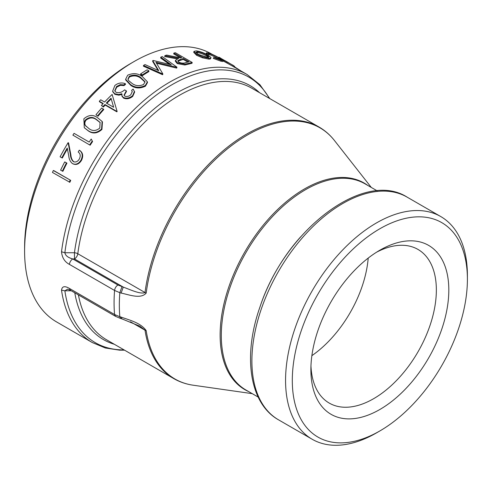 <?xml version="1.0" encoding="UTF-8"?>
<svg xmlns="http://www.w3.org/2000/svg" width="492" height="492" viewBox="0 0 492 492"><rect width="100%" height="100%" fill="white"/><g stroke="black" fill="none" stroke-linecap="round" stroke-linejoin="round"><path stroke-width="0.74" d="M69.415 288.453C64.729 285.668 62.09 286.239 61.518 290.163L64.87 290.803L67.57 289.185L70.393 290.274L115.54 316.344L120.638 318.502L119.833 316.725L114.568 314.523L69.415 288.453L70.387 290.274M61.518 290.163A154.765 89.353 120 0 0 92.299 342.549L56.654 321.971A154.765 89.353 -60 0 1 24.6 251.123A154.765 89.353 -60 0 1 134.033 61.568A154.765 89.353 -60 0 1 211.419 53.905L212.2 54.354M269.8 98.609L259.881 84.673L247.064 74.483A154.765 89.353 120 0 0 135.626 108.086A154.765 89.353 120 0 0 61.518 251.769C62.072 257.691 64.704 261.898 69.415 264.382C69.753 262.027 70.873 260.213 72.767 258.933C68.074 257.691 65.442 255.637 64.87 252.753A153.375 88.548 -60 0 1 155.546 95.663A153.375 88.548 -60 0 1 269.321 98.332M53.88 170.644L70.719 180.367A154.765 89.353 -60 0 0 69.846 182.292L52.453 172.446A155.718 89.907 -60 0 1 53.333 170.509L53.88 170.644M65.221 162.151L66.943 163.147A154.765 89.353 -60 0 0 62.884 171.314L60.621 170.158A155.718 89.907 -60 0 1 64.704 161.942L65.221 162.151M79.304 150.171C82.502 152.477 83.056 155.804 80.977 160.152C78.591 163.885 75.768 165.035 72.496 163.608C70.331 161.874 69.089 159.291 68.763 155.859L67.226 148.055A155.718 89.907 -60 0 0 61.814 157.797L60.092 156.8A155.718 89.907 -60 0 1 68.13 142.649L70.399 154.691C70.608 157.674 71.598 159.992 73.376 161.634C75.676 162.532 77.65 161.671 79.304 159.057C80.793 156.038 80.43 153.689 78.203 152.01A155.718 89.907 -60 0 1 79.304 150.171L79.765 150.472C82.957 152.778 83.523 156.093 81.457 160.417C79.089 164.125 76.266 165.263 73.001 163.83M61.814 157.797L62.324 158.018A154.765 89.353 -60 0 1 67.386 148.879M68.13 142.649L68.585 142.957L70.885 154.949C71.1 157.92 72.096 160.226 73.874 161.868L73.671 161.788M90.141 145.208L72.877 135.134A155.718 89.907 -60 0 1 74.058 133.344L89.169 142.071A155.718 89.907 -60 0 1 91.223 139.033L92.57 141.561A154.765 89.353 -60 0 0 90.141 145.208L72.877 135.134M102.108 121.456L102.447 121.955L101.936 129.445C97.275 133.596 92.711 134.064 88.24 130.841L84.267 127.711L83.88 118.775C88.64 114.771 93.209 114.421 97.594 117.736L102.108 121.456L101.58 128.996C96.893 133.178 92.318 133.652 87.853 130.429L88.24 130.841M97.988 116.235L95.94 114.741A155.718 89.907 -60 0 1 101.758 107.994L103.769 109.531A154.765 89.353 -60 0 0 97.988 116.235L95.94 114.741M103.412 107.01L103.135 106.463A155.718 89.907 -60 0 1 104.925 104.519L116.579 111.247L116.85 111.813L105.19 105.079A154.765 89.353 -60 0 0 103.412 107.01L101.407 105.466A155.718 89.907 -60 0 1 103.197 103.523L99.316 101.278L99.581 101.844L102.951 103.787M99.316 101.278A155.718 89.907 -60 0 1 100.712 99.79L104.599 102.035A155.718 89.907 -60 0 1 112.133 94.452L117.133 111.506A154.765 89.353 -60 0 0 116.85 111.813M125.362 83.695A155.718 89.907 -60 0 0 123.879 84.919L120.257 84.655L116.598 86.494L114.753 90.792L116.001 92.287C119.125 93.203 121.991 92.391 124.593 89.845L126.315 90.842L124.033 95.128L124.882 96.168C126.973 96.85 128.947 96.383 130.804 94.753L132.225 91.61L131.659 90.307A155.718 89.907 -60 0 1 133.148 89.077L134.648 92.029L132.717 96.383C129.802 98.763 126.77 99.347 123.615 98.136L122.028 96.303L121.85 93.757L118.652 94.55L118.849 95.177L114.894 94.347L112.816 91.826L112.625 91.217L114.894 85.473C118.141 82.92 121.629 82.33 125.362 83.695L125.497 84.384A154.765 89.353 -60 0 0 124.021 85.596L120.405 85.325L116.764 87.152L114.864 91.088M122.034 94.403L118.849 95.177M126.315 90.842L126.481 91.506L124.156 95.436M132.274 91.924L131.659 90.307M147.403 81.826L147.471 82.576L145.454 86.161C140.146 88.732 135.282 88.486 130.86 85.43L125.737 79.999L125.62 79.31L127.662 75.221C133.006 72.847 137.828 73.228 142.139 76.371L147.403 81.826L145.361 85.442C140.029 88.031 135.152 87.797 130.737 84.735L130.86 85.43M142.409 75.633L140.681 74.636L140.638 73.886A155.718 89.907 -60 0 1 147.145 69.821L148.873 70.817L148.879 71.592A154.765 89.353 -60 0 0 142.409 75.633L142.36 74.889L140.638 73.886M176.591 68.081A154.765 89.353 -60 0 1 176.806 67.994L176.911 67.164A155.718 89.907 -60 0 0 176.696 67.25L176.591 68.081L156.524 63.24M162.797 73.794A155.718 89.907 -60 0 0 162.575 73.911L162.557 74.698A154.765 89.353 -60 0 1 162.772 74.581L162.797 73.794L155.939 62.281L176.696 67.25M162.557 74.698L143.486 66.229L143.486 65.448A155.718 89.907 -60 0 1 145.017 64.587L158.75 70.7L152.735 60.627L152.68 61.432L158.086 70.405M169.426 64.341L160.663 58.001L160.773 57.17A155.718 89.907 -60 0 1 162.28 56.605L176.911 67.164M184.832 64.987L184.992 64.138L188.934 63.234L188.756 64.083L184.832 64.987L177.249 63.579L175.337 61.18L175.478 60.344L178.67 58.32L164.838 55.694L164.703 56.531L177.058 58.874M180.49 57.841L173.707 53.923L173.897 53.068A155.718 89.907 -60 0 1 175.355 52.736L192.188 62.453L191.991 63.314A154.765 89.353 -60 0 0 188.756 64.083M210.576 58.302C210.865 58.935 210.195 59.194 208.565 59.077L202.409 57.767L196.523 55.252L193.682 52.263L193.989 51.402L196.16 50.854C199.875 51.352 203.823 52.773 207.999 55.122L210.927 57.435L210.625 58.702M219.5 59.378L218.7 58.905C215.348 56.986 212.335 55.584 209.666 54.71L208.448 54.471M208.411 53.745L208.571 54.188L206.689 53.493L206.369 52.847L208.577 52.988C212.015 54.138 215.877 55.953 220.158 58.437L223.282 60.645L221.209 60.313L213.7 57.539L221.4 59.71L219.131 58.062C215.773 56.137 212.753 54.735 210.066 53.856C208.602 53.45 208.104 53.56 208.571 54.188L208.19 55.049L207.218 54.686M206.105 54.108L206.369 52.847M223.282 60.645L222.858 61.494L220.81 61.168L213.325 58.4L213.7 57.539M234.247 66.162L233.196 65.374L232.691 66.186L247.064 74.483M232.722 66.199L223.134 60.946M24.6 251.123L24.6 247.23A150.005 86.604 -60 0 1 130.669 63.517L134.033 61.568M376.663 252.15A88.72 51.223 -60 0 1 417.979 249.426A88.72 51.223 -60 0 1 436.355 290.04A88.72 51.223 -60 0 1 397.628 379.326A88.72 51.223 -60 0 1 329.259 403.096A88.72 51.223 -60 0 1 310.956 365.95M310.882 369.67A97.533 56.309 120 0 0 379.849 409.492A97.533 56.309 120 0 0 448.815 290.04A97.533 56.309 120 0 0 379.849 250.219A97.533 56.309 120 0 0 310.882 369.67M311.873 355.661A88.72 51.223 120 0 0 368.207 258.085M292.303 380.402A123.812 71.481 -60 0 1 379.849 228.762A123.812 71.481 -60 0 1 467.4 279.308A123.812 71.481 -60 0 1 379.849 430.949A123.812 71.481 -60 0 1 292.303 380.402M139.79 326.134L145.017 330.187A4.76 3.149 -8.6 0 0 146.198 330.655C140.755 322.752 129.328 320.071 121.112 317.106L121.924 318.884L120.638 318.502M121.112 317.106L119.833 316.725A153.768 88.775 -60 0 1 119.833 292.685L121.112 293.066L123.283 287.1L117.92 285.003L72.767 258.933L74.483 258.927L74.452 252.74L64.87 252.753L61.518 251.769M69.415 264.382L114.568 290.452L119.833 292.685L121.998 286.719M121.112 293.066C129.322 294.769 140.767 299.364 146.198 293.066A4.76 2.276 -172.7 0 1 145.017 292.537C140.607 294.573 130.454 289.733 123.283 287.1L74.483 258.927A4.76 2.749 -60 0 0 77.804 253.737A4.76 2.276 7.3 0 0 74.452 252.74A146.641 84.661 120 0 1 151.776 110.915A146.641 84.661 120 0 1 259.536 92.68M124.076 349.898A153.375 88.548 -60 0 1 64.87 290.803L71.242 290.766M379.849 430.949L376.485 432.892A128.578 74.237 -60 0 1 312.192 439.264A128.578 74.237 -60 0 1 285.563 380.402A128.578 74.237 -60 0 1 341.688 251.006A128.578 74.237 -60 0 1 440.771 216.56A128.578 74.237 -60 0 1 467.4 275.422L467.4 279.308M240.969 70.965L234.364 66.703M224.53 60.43L218.891 57.22L218.43 58.05M219.592 58.111L219.739 57.847C218.417 56.949 218.663 57.017 220.49 58.038L222.009 59.2M229.567 63.32A155.718 89.907 -60 0 0 227.993 62.373A155.718 89.907 -60 0 0 224.543 60.547L233.196 65.374L227.175 62.078L226.72 62.914M227.175 62.078L221.769 59.403M221.904 59.151A155.718 89.907 -60 0 1 226.48 61.5L227.993 62.373M220.859 58.314L221.443 58.726L220.982 59.563M219.131 58.062L218.7 58.905M210.066 53.856L209.666 54.71M206.689 53.493L206.314 54.354M221.209 60.313L220.81 61.168M210.927 57.435C211.209 58.068 210.533 58.327 208.897 58.21L202.71 56.9L196.812 54.384L196.523 55.252M202.71 56.9L202.409 57.767M196.812 54.384L193.989 51.402M208.897 58.21L208.565 59.077M206.702 54.926C203.516 53.154 200.508 52.09 197.673 51.728L196.007 52.164L198.171 54.366L207.39 57.336L208.94 57.023L206.702 54.926L206.351 55.793C203.165 54.022 200.164 52.958 197.347 52.595L197.673 51.728M197.347 52.595L196.117 52.687M208.411 57.318L206.351 55.793M184.992 64.138L177.384 62.742L177.249 63.579M177.384 62.742L175.478 60.344M164.838 55.694A155.718 89.907 -60 0 1 166.677 55.086L180.484 57.841A155.718 89.907 -60 0 1 181.671 57.552L173.897 53.068M188.934 63.234A155.718 89.907 -60 0 1 192.188 62.453M183.393 58.548L180.386 59.298L177.747 60.768L178.873 62.25C181.536 63.32 183.891 63.425 185.945 62.57A155.718 89.907 -60 0 1 189.008 61.789L183.393 58.548L183.202 59.403L177.809 61.217M187.833 62.078L183.202 59.403M162.575 73.911L143.486 65.448M152.735 60.627A155.718 89.907 -60 0 1 153.08 60.461L171.314 64.815L160.773 57.17M142.36 74.889A155.718 89.907 -60 0 1 148.873 70.817M145.361 85.442L145.454 86.161M130.737 84.735L125.62 79.31M129.341 76.254L127.92 79.089L128.64 80.626L132.237 83.56C135.583 85.977 139.365 86.285 143.584 84.483L145.029 81.783L140.626 77.404C137.336 74.889 133.572 74.507 129.341 76.254L129.427 76.973L128 79.44M145.035 82.152L140.694 78.142C137.391 75.627 133.639 75.239 129.427 76.973M134.5 91.34L132.551 95.731L132.717 96.383M132.551 95.731C129.617 98.123 126.573 98.714 123.418 97.502L123.615 98.136M123.418 97.502L121.838 95.682M118.652 94.55L114.691 93.726L114.894 94.347M114.691 93.726L112.625 91.217M123.879 84.919L124.021 85.596M120.257 84.655L120.405 85.325M116.598 86.494L116.764 87.152M104.925 104.519L105.19 105.079M103.135 106.463L101.407 105.466M112.133 94.452L117.133 111.506M106.327 103.031L113.64 107.25L111.038 98.209A155.718 89.907 -60 0 0 106.327 103.031M106.844 103.326A154.765 89.353 -60 0 1 111.223 98.849M97.668 115.737A155.718 89.907 -60 0 1 103.48 108.99M101.58 128.996L101.936 129.445M87.853 130.429L84.267 127.711M85.565 119.827C84.181 121.948 84.132 123.849 85.405 125.546L89.107 128.713C92.508 131.278 96.075 131.056 99.808 128.055L100.06 122.391L96.278 119.371C92.914 116.684 89.341 116.838 85.565 119.827L85.922 120.282C84.544 122.379 84.501 124.279 85.786 125.97L85.405 125.546M85.786 125.97L86.205 126.505M100.227 122.631L96.617 119.851C93.246 117.17 89.679 117.311 85.922 120.282M91.223 139.033L92.57 141.561M89.71 144.851A155.718 89.907 -60 0 1 92.158 141.186M80.977 160.152L81.457 160.417M73.548 164.1L72.496 163.608M70.399 154.691L70.885 154.949M64.704 161.942L66.943 163.147M62.349 171.155A155.718 89.907 -60 0 1 66.432 162.938M53.333 170.509L70.719 180.367M69.292 182.169A155.718 89.907 -60 0 1 70.171 180.232M117.92 285.003C116.026 286.282 114.907 288.097 114.568 290.452A154.765 89.353 120 0 0 114.07 302.777A154.765 89.353 120 0 0 114.568 314.523L115.54 316.344M130.466 321.786L145.017 330.187A145.245 83.855 120 0 0 173.793 378.606C179.703 382.001 186.16 384.203 193.165 385.205A145.017 83.726 -60 0 1 146.198 330.655M173.793 378.606L106.586 339.8A145.245 83.855 -60 0 1 78.4 294.899M319.037 127.034A145.245 83.855 120 0 0 214.795 158.246A145.245 83.855 120 0 0 145.017 292.537L77.804 253.737A145.245 83.855 -60 0 1 147.582 119.445A145.245 83.855 -60 0 1 251.83 88.228L319.037 127.034C324.935 130.448 330.071 134.943 334.443 140.509A145.017 83.726 -60 0 0 227.15 149.058A145.017 83.726 -60 0 0 146.198 293.066M74.784 292.814A146.641 84.661 120 0 0 114.292 344.252M367.659 185.349A119.279 68.868 120 0 0 270.858 216.418A119.279 68.868 120 0 0 220.514 344.129A119.279 68.868 120 0 0 248.608 391.552M278.521 419.824A128.578 74.237 -60 0 1 251.892 360.962A128.578 74.237 -60 0 1 308.017 231.566A128.578 74.237 -60 0 1 407.099 197.12C363.625 169.211 284.8 230.582 260.077 306.694C242.587 355.704 249.346 403.575 278.521 419.824L312.192 439.264M300.637 236.867A119.052 68.732 120 0 0 259.727 307.709M258.171 397.075L245.969 390.027A119.052 68.732 -60 0 1 245.963 252.556A119.052 68.732 -60 0 1 365.015 183.823L377.223 190.871M180.213 60.147L180.386 59.298M140.694 78.142L140.626 77.404M96.617 119.851L96.278 119.371M139.869 326.184L121.924 318.884M124.562 350.175L119.679 350.169L105.288 347.979L92.299 342.549M371.3 187.452L334.443 140.509M252.248 393.655L193.165 385.205M440.771 216.56L407.099 197.12M234.118 67.103L234.61 66.291"/></g></svg>
